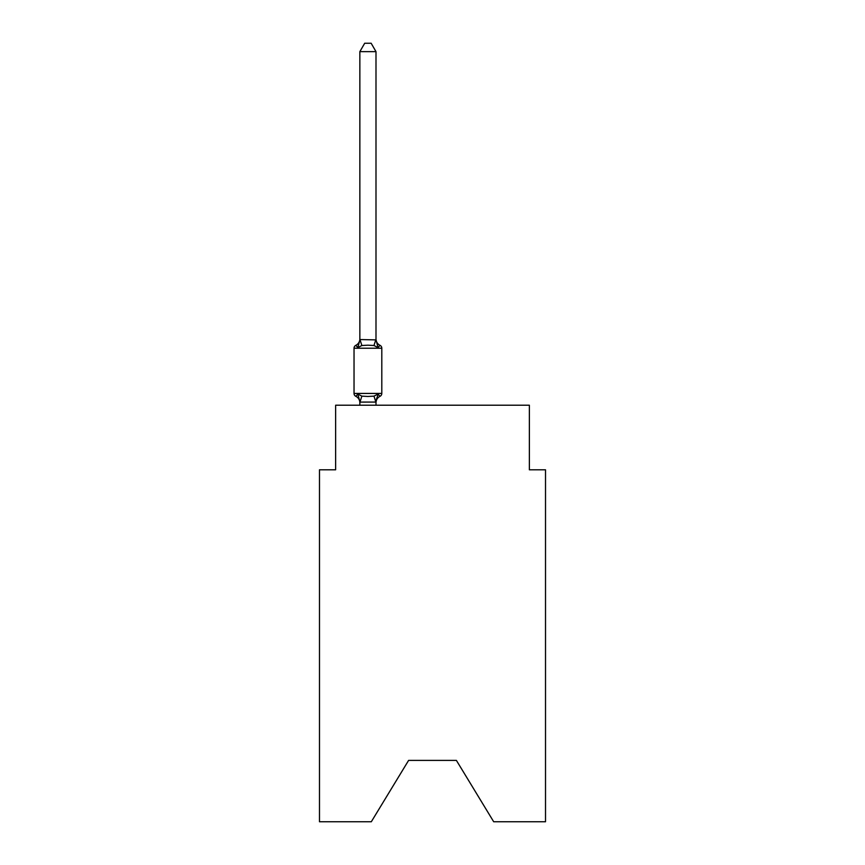 <?xml version="1.0" encoding="UTF-8"?>
<svg xmlns="http://www.w3.org/2000/svg" width="865" height="865" viewBox="0 0 865 865"><rect width="100%" height="100%" fill="white"/><g stroke="black" fill="none" stroke-linecap="round" stroke-linejoin="round"><path stroke-width="1.3" d="M456.396 760.4L493.688 821.75L545.512 821.75L545.512 469.792L529.369 469.792L529.369 405.22L335.631 405.22L335.631 469.792L319.488 469.792L319.488 821.75L371.312 821.75L408.604 760.4L456.396 760.4L408.604 760.4M359.851 402.722A7.104 7.104 0 0 0 355.85 396.332L357.829 394.062L355.85 396.332A3.233 3.233 0 0 1 354.034 393.434L381.8 393.434L381.8 348.227A3.233 3.233 0 0 0 379.995 345.319A3.233 3.233 0 0 1 381.8 348.227L354.034 348.227A3.233 3.233 0 0 1 355.85 345.319L357.829 347.589L355.85 345.319A7.104 7.104 0 0 0 359.851 338.929M375.994 339.599L378.016 347.589L379.995 345.319A3.233 3.233 0 0 1 381.8 348.227A3.233 3.233 0 0 0 379.995 345.319L378.016 347.589L379.995 345.319A3.233 3.233 0 0 1 381.8 348.227A3.233 3.233 0 0 0 379.995 345.319L378.016 347.589L379.995 345.319A3.233 3.233 0 0 1 381.8 348.227A3.233 3.233 0 0 0 379.995 345.319L378.016 347.589L379.995 345.319A3.233 3.233 0 0 1 381.8 348.227A3.233 3.233 0 0 0 379.995 345.319L378.016 347.589L379.995 345.319A3.233 3.233 0 0 1 381.8 348.227A3.233 3.233 0 0 0 379.995 345.319L378.016 347.589L379.995 345.319A3.233 3.233 0 0 1 381.8 348.227A3.233 3.233 0 0 0 379.995 345.319L378.016 347.589L379.995 345.319A3.233 3.233 0 0 1 381.8 348.227A3.233 3.233 0 0 0 379.995 345.319L378.016 347.589L379.995 345.319A3.233 3.233 0 0 1 381.8 348.227A3.233 3.233 0 0 0 379.995 345.319L378.016 347.589L379.995 345.319A3.233 3.233 0 0 1 381.8 348.227A3.233 3.233 0 0 0 379.995 345.319L378.016 347.589L379.995 345.319A3.233 3.233 0 0 1 381.8 348.227A3.233 3.233 0 0 0 379.995 345.319L378.016 347.589L379.995 345.319A3.233 3.233 0 0 1 381.8 348.227A3.233 3.233 0 0 0 379.995 345.319L378.016 347.589L379.995 345.319A3.233 3.233 0 0 1 381.8 348.227A3.233 3.233 0 0 0 379.995 345.319L378.016 347.589L379.995 345.319A3.233 3.233 0 0 1 381.8 348.227A3.233 3.233 0 0 0 379.995 345.319L378.016 347.589L379.995 345.319A3.233 3.233 0 0 1 381.8 348.227A3.233 3.233 0 0 0 379.995 345.319L378.016 347.589L379.995 345.319A3.233 3.233 0 0 1 381.8 348.227A3.233 3.233 0 0 0 379.995 345.319L378.016 347.589L379.995 345.319A3.233 3.233 0 0 1 381.8 348.227A3.233 3.233 0 0 0 379.995 345.319L378.016 347.589L379.995 345.319A3.233 3.233 0 0 1 381.8 348.227A3.233 3.233 0 0 0 379.995 345.319L378.016 347.589L379.995 345.319A3.233 3.233 0 0 1 381.8 348.227A3.233 3.233 0 0 0 379.995 345.319L378.016 347.589L379.995 345.319A3.233 3.233 0 0 1 381.8 348.227A3.233 3.233 0 0 0 379.995 345.319L378.016 347.589L379.995 345.319L378.016 347.589L373.983 345.513L367.917 345.189L361.862 345.513L357.829 347.589L355.85 345.319L357.829 347.589L355.85 345.319L357.829 347.589L355.85 345.319L357.829 347.589L355.85 345.319L357.829 347.589L355.85 345.319L357.829 347.589L355.85 345.319L357.829 347.589L355.85 345.319L357.829 347.589L355.85 345.319L357.829 347.589L355.85 345.319L357.829 347.589L355.85 345.319L357.829 347.589L355.85 345.319L357.829 347.589L355.85 345.319L357.829 347.589L355.85 345.319L357.829 347.589L355.85 345.319L357.829 347.589L355.85 345.319L357.829 347.589L355.85 345.319L357.829 347.589L355.85 345.319L357.829 347.589L355.85 345.319L357.829 347.589L355.85 345.319L357.829 347.589L359.981 339.556L375.994 339.891L375.994 51.641L359.851 51.641L359.851 339.599M375.994 402.722A7.104 7.104 0 0 1 379.995 396.332L378.016 394.062L379.995 396.332L378.016 394.062L379.995 396.332L378.016 394.062L379.995 396.332L378.016 394.062L379.995 396.332L378.016 394.062L379.995 396.332L378.016 394.062L379.995 396.332L378.016 394.062L379.995 396.332L378.016 394.062L379.995 396.332L378.016 394.062L379.995 396.332L378.016 394.062L379.995 396.332L378.016 394.062L379.995 396.332L378.016 394.062L379.995 396.332L378.016 394.062L379.995 396.332L378.016 394.062L379.995 396.332L378.016 394.062L379.995 396.332L378.016 394.062L379.995 396.332L378.016 394.062L379.995 396.332L378.016 394.062L379.995 396.332L378.016 394.062L379.995 396.332L378.016 394.062L375.994 402.063L359.981 402.095L357.829 394.062L361.862 396.138L367.917 396.462L373.983 396.138L378.016 394.062L379.995 396.332A3.233 3.233 0 0 0 381.8 393.434M375.994 401.771L376.751 397.965M354.034 348.227L354.034 393.434M375.994 405.22L375.994 402.063M359.851 405.22L359.851 402.063M375.994 338.929A7.104 7.104 0 0 0 379.995 345.319M359.851 51.641L364.695 43.25L371.15 43.25L375.994 51.641M361.862 396.138L359.981 402.095M373.983 396.138L375.864 402.095M359.981 339.556L361.862 345.513M375.864 339.556L373.983 345.513"/></g></svg>
